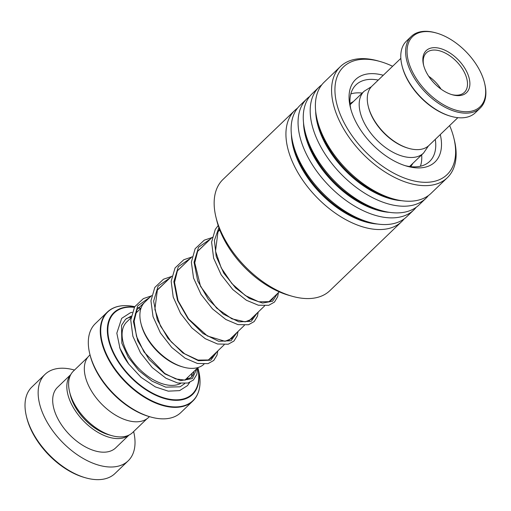 <?xml version="1.0" encoding="UTF-8"?>
<svg xmlns="http://www.w3.org/2000/svg" width="511" height="511" viewBox="0 0 511 511"><rect width="100%" height="100%" fill="white"/><g stroke="black" fill="none" stroke-linecap="round" stroke-linejoin="round"><path stroke-width="0.77" d="M146.919 418.796L132.636 432.53A42.669 24.534 -133.9 0 1 117.038 436.707A42.669 24.534 -133.9 0 1 111.673 435.608L108.549 434.714A38.727 22.267 -133.9 0 1 70.358 394.997L69.592 391.848A42.669 24.534 -133.9 0 1 73.488 371.018L87.764 357.285M111.673 435.608A42.669 24.534 -133.9 0 1 69.592 391.848M183.162 367.058L181.807 366.674A41.161 23.666 -133.9 0 1 141.215 324.459L140.883 323.093A42.873 24.649 46.1 0 0 183.162 367.058A42.873 24.649 46.1 0 0 188.553 368.169A42.873 24.649 46.1 0 0 203.972 364.209M151.633 295.588L144.798 302.161A42.873 24.649 46.1 0 0 140.883 323.093M150.579 416.963L149.225 416.58A59.979 34.486 -133.9 0 1 90.077 355.068L89.738 353.695A61.69 35.476 46.1 0 0 150.579 416.963A61.69 35.476 46.1 0 0 158.333 418.56A61.69 35.476 46.1 0 0 180.894 412.518L192.851 401.02A61.69 35.476 -133.9 0 1 170.291 407.063A61.69 35.476 -133.9 0 1 112.784 366.54A61.69 35.476 -133.9 0 1 107.329 312.08A61.69 35.476 -133.9 0 1 116.821 306.792M134.463 307.105A56.753 32.634 -133.9 0 0 111.302 348.559A56.753 32.634 -133.9 0 0 171.753 400.056A56.753 32.634 -133.9 0 0 197.885 367.645L198.607 370.584A61.492 35.361 46.1 0 1 170.514 406.622A61.492 35.361 46.1 0 1 104.979 350.75A61.492 35.361 46.1 0 1 130.241 305.929A61.492 35.361 46.1 0 1 134.712 306.696L130.196 305.923C120.539 304.812 112.918 306.862 107.329 312.08L95.372 323.584A61.69 35.476 46.1 0 0 89.738 353.695M149.416 416.637L148.624 417.398A42.841 24.637 -133.9 0 1 132.956 421.594A42.841 24.637 -133.9 0 1 93.021 393.451A42.841 24.637 -133.9 0 1 89.233 355.637L90.025 354.87M85.554 477.804L84.2 477.415A58.267 33.502 -133.9 0 1 26.738 417.666L26.406 416.293A59.979 34.486 46.1 0 0 85.554 477.804A59.979 34.486 46.1 0 0 93.091 479.356A59.979 34.486 46.1 0 0 115.026 473.48L128.159 460.845A59.979 34.486 46.1 0 0 133.633 431.571M74.485 370.053A59.979 34.486 46.1 0 0 66.947 368.508A59.979 34.486 46.1 0 0 45.013 374.378L31.88 387.012A59.979 34.486 46.1 0 0 26.406 416.293M70.697 374.735A41.985 24.145 46.1 0 0 75.998 411.764A41.985 24.145 46.1 0 0 114.483 438.381A41.985 24.145 46.1 0 0 128.81 435.168M70.805 374.544L57.488 387.351A41.985 24.145 46.1 0 0 61.205 424.411A41.985 24.145 46.1 0 0 100.335 451.986A41.985 24.145 46.1 0 0 115.69 447.879L129.008 435.072M45.013 374.378A59.979 34.486 46.1 0 0 50.321 427.324A59.979 34.486 46.1 0 0 106.231 466.722A59.979 34.486 46.1 0 0 128.159 460.845M400.841 58.369L371.976 86.123A41.129 23.647 46.1 0 0 368.227 106.199A41.129 23.647 46.1 0 0 408.787 148.382A41.129 23.647 46.1 0 0 420.77 149.359A41.129 23.647 46.1 0 0 428.991 145.418L457.856 117.664M470.369 111.398A48.666 27.984 46.1 0 0 484.543 82.974A48.666 27.984 46.1 0 0 436.547 33.062A48.666 27.984 46.1 0 0 422.367 31.899A48.666 27.984 46.1 0 0 415.239 76.848A48.666 27.984 46.1 0 0 470.369 111.398M484.543 82.974L484.741 83.798A49.695 28.578 -133.9 0 1 480.206 108.057A49.695 28.578 -133.9 0 1 470.267 112.822A49.695 28.578 -133.9 0 1 419.103 85.018A49.695 28.578 -133.9 0 1 411.317 36.409A49.695 28.578 -133.9 0 1 421.256 31.644A49.695 28.578 -133.9 0 1 435.736 32.832L436.547 33.062M411.317 36.409L406.462 41.078A49.695 28.578 46.1 0 0 401.927 65.338A49.695 28.578 46.1 0 0 450.938 116.304A49.695 28.578 46.1 0 0 465.419 117.485A49.695 28.578 46.1 0 0 475.358 112.72L480.206 108.057M460.737 95.442A29.133 16.754 -133.9 0 1 452.248 94.746A29.133 16.754 -133.9 0 1 423.517 64.871A29.133 16.754 -133.9 0 1 431.999 47.855A29.133 16.754 -133.9 0 1 464.997 68.538A29.133 16.754 -133.9 0 1 460.737 95.442M451.552 94.541A27.422 15.764 46.1 0 0 458.878 95.014A27.422 15.764 46.1 0 0 464.365 92.389A27.422 15.764 46.1 0 0 460.066 65.568A27.422 15.764 46.1 0 0 431.833 50.231A27.422 15.764 46.1 0 0 426.353 52.857A27.422 15.764 46.1 0 0 423.696 65.568M408.787 148.382L407.97 148.145A40.101 23.059 -133.9 0 1 368.425 107.023L368.227 106.199M450.938 116.304L450.127 116.067A48.666 27.984 -133.9 0 1 402.131 66.155L401.927 65.338M441.076 89.15A27.422 15.764 46.1 0 0 428.678 76.254M291.985 296.208L288.734 295.281A73.003 41.979 -133.9 0 1 216.741 220.413L215.942 217.124A77.116 44.342 46.1 0 0 291.985 296.208A77.116 44.342 46.1 0 0 296.412 297.313A77.116 44.342 46.1 0 0 329.876 290.65L401.665 221.621A77.116 44.342 -133.9 0 1 368.201 228.283A77.116 44.342 -133.9 0 1 299.759 175.682A77.116 44.342 -133.9 0 1 294.764 110.446A77.116 44.342 -133.9 0 1 297.536 108.134M294.764 110.446L222.975 179.476A77.116 44.342 46.1 0 0 215.942 217.124M392.62 66.27A74.715 42.962 46.1 0 0 380.197 61.537A74.715 42.962 46.1 0 0 375.911 60.464A74.715 42.962 46.1 0 0 338.122 108.543A74.715 42.962 46.1 0 0 414.638 181.092A74.715 42.962 46.1 0 0 453.883 138.162A74.715 42.962 46.1 0 0 449.635 125.565M453.883 138.162L454.349 140.084A77.116 44.342 -133.9 0 1 447.31 177.726A77.116 44.342 -133.9 0 1 413.846 184.388A77.116 44.342 -133.9 0 1 345.404 131.787A77.116 44.342 -133.9 0 1 340.409 66.551A77.116 44.342 -133.9 0 1 373.88 59.889A77.116 44.342 -133.9 0 1 378.3 60.994L380.197 61.537M440.284 134.559A57.238 32.915 -133.9 0 1 410.109 166.982A57.238 32.915 -133.9 0 1 406.826 166.164A57.238 32.915 -133.9 0 1 350.38 107.463A57.238 32.915 -133.9 0 1 380.446 74.574A57.238 32.915 -133.9 0 1 383.269 75.27M405.159 165.66A53.125 30.545 46.1 0 0 406.615 165.998A53.125 30.545 46.1 0 0 429.674 161.406A53.125 30.545 46.1 0 0 435.295 139.356M416.21 207.281A77.116 44.342 -133.9 0 1 413.795 209.957L406.852 216.632A77.116 44.342 -133.9 0 1 373.388 223.294A77.116 44.342 -133.9 0 1 368.961 222.189A77.116 44.342 -133.9 0 1 292.912 143.106A77.116 44.342 -133.9 0 1 299.951 105.458L306.894 98.783A77.116 44.342 -133.9 0 1 309.66 96.477M413.795 209.957A77.116 44.342 -133.9 0 1 380.325 216.619A77.116 44.342 -133.9 0 1 311.889 164.018A77.116 44.342 -133.9 0 1 306.894 98.783M428.339 195.617A77.116 44.342 -133.9 0 1 425.918 198.294L418.982 204.968A77.116 44.342 -133.9 0 1 385.511 211.637A77.116 44.342 -133.9 0 1 381.091 210.526A77.116 44.342 -133.9 0 1 305.041 131.442A77.116 44.342 -133.9 0 1 312.074 93.8L319.017 87.126A77.116 44.342 -133.9 0 1 321.789 84.813M425.918 198.294A77.116 44.342 -133.9 0 1 392.454 204.956A77.116 44.342 -133.9 0 1 324.012 152.355A77.116 44.342 -133.9 0 1 319.017 87.126M447.31 177.726L431.105 193.311A77.116 44.342 -133.9 0 1 397.641 199.973A77.116 44.342 -133.9 0 1 393.215 198.868A77.116 44.342 -133.9 0 1 317.171 119.778A77.116 44.342 -133.9 0 1 324.204 82.137L340.409 66.551M404.086 218.944A77.116 44.342 -133.9 0 1 401.665 221.621M378.281 80.067A53.125 30.545 46.1 0 0 356.026 84.82A53.125 30.545 46.1 0 0 350.821 109.15M353.35 101.619A43.697 25.128 46.1 0 0 350.041 103.701M420.406 166.235A52.269 30.053 46.1 0 0 421.671 154.878M362.235 93.072A52.269 30.053 46.1 0 0 350.84 93.89M410.569 166.643A43.697 25.128 46.1 0 0 412.786 163.424M180.562 383.499A41.129 23.647 -133.9 0 1 168.777 385.205A41.129 23.647 -133.9 0 1 130.439 358.192A41.129 23.647 -133.9 0 1 126.805 321.885L130.931 317.912M428.442 145.922L423.53 153.089A42.873 24.649 -133.9 0 1 407.855 157.286A42.873 24.649 -133.9 0 1 367.894 129.13A42.873 24.649 -133.9 0 1 364.1 91.277L350.131 104.71M134.323 307.341A56.267 32.353 46.1 0 0 111.871 348.719A56.267 32.353 46.1 0 0 171.715 399.545A56.267 32.353 46.1 0 0 197.712 367.818M198.504 391.739A61.69 35.476 -133.9 0 1 192.851 401.02C199.763 393.994 201.679 383.85 198.607 370.584M128.919 364.317A44.553 25.62 -133.9 0 1 119.657 347.506M126.3 318.653A44.553 25.62 -133.9 0 1 131.04 317.133M140.697 308.523A56.267 32.353 46.1 0 0 138.008 307.909M138.142 307.711A56.753 32.634 -133.9 0 1 140.87 308.357L138.226 307.596M377.418 224.022A73.201 42.094 -133.9 0 1 369.491 222.905A73.201 42.094 -133.9 0 1 291.417 134.585M389.542 212.359A73.201 42.094 -133.9 0 1 381.621 211.241A73.201 42.094 -133.9 0 1 303.54 122.921M401.672 200.695A73.201 42.094 -133.9 0 1 393.745 199.584A73.201 42.094 -133.9 0 1 315.67 111.264M368.961 222.189L365.863 221.308A73.201 42.094 -133.9 0 1 293.678 146.235L292.912 143.106M381.091 210.526L377.993 209.644A73.201 42.094 -133.9 0 1 305.802 134.572L305.041 131.442M393.215 198.868L390.123 197.981A73.201 42.094 -133.9 0 1 317.931 122.908L317.171 119.778M196.92 368.578L192.302 378.587L180.581 380.65L164.868 373.931L149.231 359.655L137.721 340.818L133.403 321.496L137.676 305.872L149.895 297.255M216.849 351.836L210.794 360.191L198.44 360.721L182.893 352.98L167.953 338.359L157.292 319.797L153.626 301.094L158.116 286.103L170.106 277.824M237.059 332.399L231.004 340.754L218.657 341.284L203.103 333.542L188.163 318.921L177.502 300.359L173.836 281.663L178.333 266.665L190.322 258.387M257.269 312.962L251.214 321.323L238.867 321.847L223.32 314.105L208.379 299.484L197.712 280.922L194.052 262.226L198.543 247.228L210.532 238.95M277.486 293.525L272.561 301.247L262.552 303.061L249.406 298.443L235.622 287.949L223.799 273.181L216.21 256.445L214.396 240.406L218.893 227.606M140.985 308.248L135.294 313.716M219.794 230.046L217.769 231.988M212.269 237.283L197.559 251.425M192.053 256.72L177.343 270.862M171.843 276.151L157.133 290.299M364.1 91.277L371.452 86.659M423.53 153.089L409.567 166.516M279.23 291.851L269.125 301.56M264.615 305.904L248.914 320.997M244.405 325.335L228.704 340.435M224.188 344.772L208.488 359.872M198 367.537L184.899 380.139M194.027 371.363L193.152 374.506L191.152 377.431L185.039 380.12L175.746 378.932L164.727 373.439L144.019 351.99L136.501 336.353L134.118 321.234L137.025 309.538L145.769 301.228M213.279 355.266L211.388 357.975L208.201 359.987L198.07 360.095L184.675 353.823L171.223 341.846L160.55 326.127L154.865 309.372L157.388 289.826L165.986 281.791M233.489 335.829L231.54 338.595L225.012 341.297L207.415 335.995L188.559 318.921L178.052 300.647L174.538 282.398L177.438 270.683L186.196 262.354M253.705 316.392L251.738 319.171L245.184 321.86L231.847 318.813L216.6 308.107L200.51 286.332L194.755 262.795L197.7 251.163L206.406 242.917M273.915 296.961L271.884 299.804L268.843 301.675L258.732 301.797L245.35 295.543L231.905 283.592L221.225 267.898L215.514 251.15L218.012 231.547L219.5 229.267M131.206 316.098L125.591 319.247L121.516 325.373L121.842 343.2L128.318 357.349L138.858 370.622L152.112 381.193L165.743 387.146L180.108 386.801L184.707 383.595M187.173 379.699L187.997 377.156M137.37 311.723L135.977 311.774M132.145 312.304L130.35 312.777L121.675 318.359L116.827 333.166L119.983 348.381L128.727 364.062L141.074 377.354L155.389 386.916L168.272 391.158L179.585 390.621L187.505 385.607L189.664 382.445M191.529 377.048L191.951 373.356M197.604 367.92L196.85 374.384L193.445 379.986L187.997 383.026L177.796 383.039L165.979 378.255L152.246 367.594L140.525 352.884L132.879 336.251L130.739 320.052L134.636 306.817L143.387 298.59L151.269 295.933M217.788 350.929L217.009 355.119L213.764 360.447L208.034 363.64L197.418 363.468L185.154 358.205L171.766 347.467L160.422 332.936L153.038 316.641L150.943 300.787L154.795 287.476L163.507 279.204L171.485 276.502M238.005 331.492L237.213 335.708L233.961 341.022L228.225 344.21L217.558 344.012L205.243 338.691L191.861 327.909L180.549 313.358L173.21 297.063L171.159 281.229L175.049 267.968L183.788 259.729L191.695 257.065M258.215 312.055L257.448 316.2L254.216 321.547L248.506 324.753L238.005 324.632L225.862 319.503L212.448 308.848L201.034 294.368L193.554 278.073L191.35 262.181L195.132 248.742L204.291 240.144L211.905 237.628M278.425 292.618L277.677 296.712L274.458 302.078L268.773 305.303L258.394 305.239L246.391 300.257L232.741 289.501L221.148 274.777L213.636 258.208L211.599 242.112L215.259 229.452L218.184 225.504"/></g></svg>
